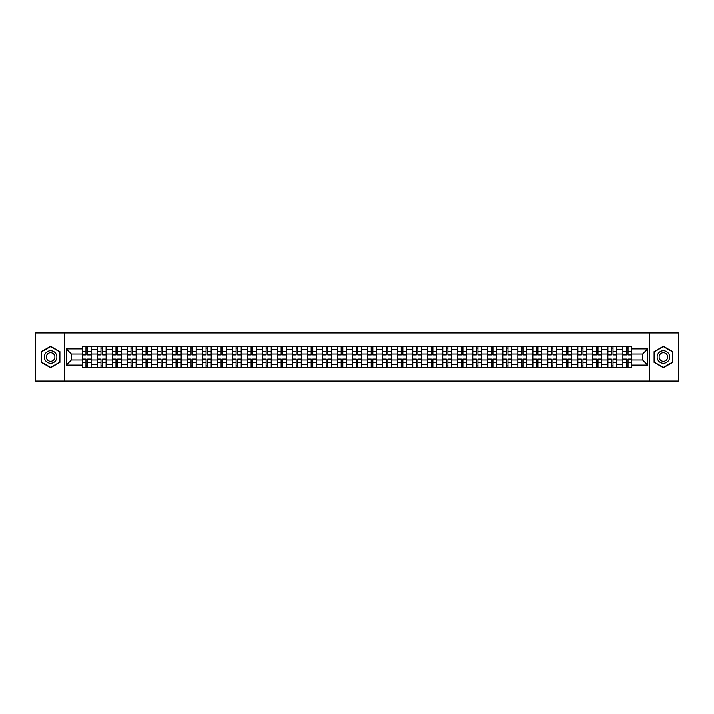 <?xml version="1.0" encoding="UTF-8"?>
<svg xmlns="http://www.w3.org/2000/svg" width="714" height="714" viewBox="0 0 714 714"><rect width="100%" height="100%" fill="white"/><g stroke="black" fill="none" stroke-linecap="round" stroke-linejoin="round"><path stroke-width="1.07" d="M649.624 381.053L678.3 381.053L678.3 332.947L35.7 332.947L35.7 381.053L649.624 381.053L649.624 332.947M97.479 367.344L97.479 349.592L91.124 349.592L91.124 367.344M91.124 349.592L91.124 346.656M97.479 349.592L97.479 346.656M106.136 346.656L106.136 367.344M112.491 367.344L112.491 346.656M121.148 346.656L121.148 367.344M127.503 367.344L127.503 346.656M136.16 346.656L136.16 367.344M142.514 367.344L142.514 346.656M151.172 346.656L151.172 367.344M157.526 367.344L157.526 346.656M166.183 346.656L166.183 367.344M172.538 367.344L172.538 346.656M181.195 346.656L181.195 367.344M187.541 367.344L187.541 346.656M196.207 346.656L196.207 367.344M202.553 367.344L202.553 346.656M211.219 346.656L211.219 367.344M217.565 367.344L217.565 346.656M226.231 346.656L226.231 367.344M232.577 367.344L232.577 346.656M241.243 346.656L241.243 367.344M247.588 367.344L247.588 346.656M256.255 346.656L256.255 367.344M262.6 367.344L262.6 346.656M271.266 346.656L271.266 367.344M277.612 367.344L277.612 346.656M286.269 346.656L286.269 367.344M292.624 367.344L292.624 346.656M301.281 346.656L301.281 367.344M307.636 367.344L307.636 346.656M316.293 346.656L316.293 367.344M322.648 367.344L322.648 346.656M331.305 346.656L331.305 367.344M337.66 367.344L337.66 346.656M346.317 346.656L346.317 367.344M352.671 367.344L352.671 346.656M361.329 346.656L361.329 367.344M367.683 367.344L367.683 346.656M376.34 346.656L376.34 367.344M382.695 367.344L382.695 346.656M391.352 346.656L391.352 367.344M397.707 367.344L397.707 346.656M406.364 346.656L406.364 367.344M412.719 367.344L412.719 346.656M421.376 346.656L421.376 367.344M427.731 367.344L427.731 346.656M436.388 346.656L436.388 367.344M442.734 367.344L442.734 346.656M451.4 346.656L451.4 367.344M457.745 367.344L457.745 346.656M466.412 346.656L466.412 367.344M472.757 367.344L472.757 346.656M481.423 346.656L481.423 367.344M487.769 367.344L487.769 346.656M496.435 346.656L496.435 367.344M502.781 367.344L502.781 346.656M511.447 346.656L511.447 367.344M517.793 367.344L517.793 346.656M526.459 346.656L526.459 367.344M532.805 367.344L532.805 346.656M541.462 346.656L541.462 367.344M547.816 367.344L547.816 346.656M556.474 346.656L556.474 367.344M562.828 367.344L562.828 346.656M571.486 346.656L571.486 367.344M577.84 367.344L577.84 346.656M586.497 346.656L586.497 367.344M592.852 367.344L592.852 346.656M601.509 346.656L601.509 367.344M607.864 367.344L607.864 346.656M616.521 346.656L616.521 367.344M622.876 367.344L622.876 346.656M622.876 359.981L616.521 359.981M607.864 359.981L601.509 359.981M592.852 359.981L586.497 359.981M577.84 359.981L571.486 359.981M562.828 359.981L556.474 359.981M547.816 359.981L541.462 359.981M532.805 359.981L526.459 359.981M517.793 359.981L511.447 359.981M502.781 359.981L496.435 359.981M487.769 359.981L481.423 359.981M472.757 359.981L466.412 359.981M457.745 359.981L451.4 359.981M442.734 359.981L436.388 359.981M427.731 359.981L421.376 359.981M412.719 359.981L406.364 359.981M397.707 359.981L391.352 359.981M382.695 359.981L376.34 359.981M367.683 359.981L361.329 359.981M352.671 359.981L346.317 359.981M337.66 359.981L331.305 359.981M322.648 359.981L316.293 359.981M307.636 359.981L301.281 359.981M292.624 359.981L286.269 359.981M277.612 359.981L271.266 359.981M262.6 359.981L256.255 359.981M247.588 359.981L241.243 359.981M232.577 359.981L226.231 359.981M217.565 359.981L211.219 359.981M202.553 359.981L196.207 359.981M187.541 359.981L181.195 359.981M172.538 359.981L166.183 359.981M157.526 359.981L151.172 359.981M142.514 359.981L136.16 359.981M127.503 359.981L121.148 359.981M112.491 359.981L106.136 359.981M97.479 359.981L91.124 359.981M622.876 354.019L616.521 354.019M607.864 354.019L601.509 354.019M592.852 354.019L586.497 354.019M577.84 354.019L571.486 354.019M562.828 354.019L556.474 354.019M547.816 354.019L541.462 354.019M532.805 354.019L526.459 354.019M517.793 354.019L511.447 354.019M502.781 354.019L496.435 354.019M487.769 354.019L481.423 354.019M472.757 354.019L466.412 354.019M457.745 354.019L451.4 354.019M442.734 354.019L436.388 354.019M427.731 354.019L421.376 354.019M412.719 354.019L406.364 354.019M397.707 354.019L391.352 354.019M382.695 354.019L376.34 354.019M367.683 354.019L361.329 354.019M352.671 354.019L346.317 354.019M337.66 354.019L331.305 354.019M322.648 354.019L316.293 354.019M307.636 354.019L301.281 354.019M292.624 354.019L286.269 354.019M277.612 354.019L271.266 354.019M262.6 354.019L256.255 354.019M247.588 354.019L241.243 354.019M232.577 354.019L226.231 354.019M217.565 354.019L211.219 354.019M202.553 354.019L196.207 354.019M187.541 354.019L181.195 354.019M172.538 354.019L166.183 354.019M157.526 354.019L151.172 354.019M142.514 354.019L136.16 354.019M127.503 354.019L121.148 354.019M112.491 354.019L106.136 354.019M97.479 354.019L91.124 354.019M71.4 359.981L82.467 359.981L82.467 354.019L71.4 354.019L71.4 359.981L66.304 365.086L66.304 348.914L82.467 348.914L82.467 354.019M631.533 354.019L631.533 359.981L642.6 359.981L642.6 354.019L631.533 354.019L631.533 346.656L82.467 346.656L82.467 348.914M631.533 348.914L647.696 348.914L647.696 365.086L631.533 365.086L631.533 359.981M82.467 359.981L82.467 367.344L631.533 367.344L631.533 365.086M82.467 365.086L66.304 365.086M64.376 381.053L64.376 332.947M59.905 351.636L50.614 346.281L41.332 351.636L41.332 362.364L50.614 367.719L59.905 362.364L59.905 351.636M672.668 351.636L663.386 346.281L654.095 351.636L654.095 362.364L663.386 367.719L672.668 362.364L672.668 351.636M87.617 365.898L85.975 365.898M85.975 348.102L87.617 348.102M102.629 365.898L100.986 365.898M100.986 348.102L102.629 348.102M117.64 365.898L115.998 365.898M115.998 348.102L117.64 348.102M132.652 365.898L131.01 365.898M131.01 348.102L132.652 348.102M147.655 365.898L146.022 365.898M146.022 348.102L147.655 348.102M162.667 365.898L161.034 365.898M161.034 348.102L162.667 348.102M177.679 365.898L176.046 365.898M176.046 348.102L177.679 348.102M192.691 365.898L191.057 365.898M191.057 348.102L192.691 348.102M207.703 365.898L206.069 365.898M206.069 348.102L207.703 348.102M222.714 365.898L221.081 365.898M221.081 348.102L222.714 348.102M237.726 365.898L236.093 365.898M236.093 348.102L237.726 348.102M252.738 365.898L251.105 365.898M251.105 348.102L252.738 348.102M267.75 365.898L266.117 365.898M266.117 348.102L267.75 348.102M282.762 365.898L281.129 365.898M281.129 348.102L282.762 348.102M297.774 365.898L296.14 365.898M296.14 348.102L297.774 348.102M312.786 365.898L311.152 365.898M311.152 348.102L312.786 348.102M327.797 365.898L326.155 365.898M326.155 348.102L327.797 348.102M342.809 365.898L341.167 365.898M341.167 348.102L342.809 348.102M357.821 365.898L356.179 365.898M356.179 348.102L357.821 348.102M372.833 365.898L371.191 365.898M371.191 348.102L372.833 348.102M387.845 365.898L386.203 365.898M386.203 348.102L387.845 348.102M402.848 365.898L401.214 365.898M401.214 348.102L402.848 348.102M417.86 365.898L416.226 365.898M416.226 348.102L417.86 348.102M432.871 365.898L431.238 365.898M431.238 348.102L432.871 348.102M447.883 365.898L446.25 365.898M446.25 348.102L447.883 348.102M462.895 365.898L461.262 365.898M461.262 348.102L462.895 348.102M477.907 365.898L476.274 365.898M476.274 348.102L477.907 348.102M492.919 365.898L491.286 365.898M491.286 348.102L492.919 348.102M507.931 365.898L506.297 365.898M506.297 348.102L507.931 348.102M522.943 365.898L521.309 365.898M521.309 348.102L522.943 348.102M537.954 365.898L536.321 365.898M536.321 348.102L537.954 348.102M552.966 365.898L551.333 365.898M551.333 348.102L552.966 348.102M567.978 365.898L566.345 365.898M566.345 348.102L567.978 348.102M582.99 365.898L581.348 365.898M581.348 348.102L582.99 348.102M598.002 365.898L596.36 365.898M596.36 348.102L598.002 348.102M613.014 365.898L611.371 365.898M611.371 348.102L613.014 348.102M628.025 365.898L626.383 365.898M626.383 348.102L628.025 348.102M66.304 348.914L71.4 354.019M642.6 359.981L647.696 365.086M642.6 354.019L647.696 348.914M87.617 354.929L87.617 346.754L91.08 346.754L91.08 354.929L87.617 354.929M85.975 348.004L87.617 348.004M85.975 346.754L82.512 346.754L82.512 354.929L85.975 354.929L85.975 346.754L87.617 346.754M85.975 359.071L85.975 367.246L82.512 367.246L82.512 359.071L85.975 359.071M87.617 365.996L85.975 365.996M87.617 367.246L91.08 367.246L91.08 359.071L87.617 359.071L87.617 367.246L85.975 367.246M102.629 354.929L102.629 346.754L106.091 346.754L106.091 354.929L102.629 354.929M100.986 348.004L102.629 348.004M100.986 346.754L97.523 346.754L97.523 354.929L100.986 354.929L100.986 346.754L102.629 346.754M117.64 354.929L117.64 346.754L121.103 346.754L121.103 354.929L117.64 354.929M115.998 348.004L117.64 348.004M115.998 346.754L112.535 346.754L112.535 354.929L115.998 354.929L115.998 346.754L117.64 346.754M45.196 360.124A6.256 6.256 0 0 0 53.746 362.417A6.256 6.256 0 0 0 56.031 353.876A6.256 6.256 0 0 0 47.49 351.583A6.256 6.256 0 0 0 45.196 360.124M46.91 359.142A4.284 4.284 0 0 0 52.756 360.713A4.284 4.284 0 0 0 54.326 354.858A4.284 4.284 0 0 0 48.472 353.287A4.284 4.284 0 0 0 46.91 359.142M50.614 346.611L59.61 351.806L59.61 362.194L50.614 367.389L41.617 362.194L41.617 351.806L50.614 346.611M657.969 360.124A6.256 6.256 0 0 0 666.51 362.417A6.256 6.256 0 0 0 668.804 353.876A6.256 6.256 0 0 0 660.254 351.583A6.256 6.256 0 0 0 657.969 360.124M659.674 359.142A4.284 4.284 0 0 0 665.528 360.713A4.284 4.284 0 0 0 667.09 354.858A4.284 4.284 0 0 0 661.244 353.287A4.284 4.284 0 0 0 659.674 359.142M663.386 346.611L672.383 351.806L672.383 362.194L663.386 367.389L654.39 362.194L654.39 351.806L663.386 346.611M100.986 359.071L100.986 367.246L97.523 367.246L97.523 359.071L100.986 359.071M102.629 365.996L100.986 365.996M102.629 367.246L106.091 367.246L106.091 359.071L102.629 359.071L102.629 367.246L100.986 367.246M115.998 359.071L115.998 367.246L112.535 367.246L112.535 359.071L115.998 359.071M117.64 365.996L115.998 365.996M117.64 367.246L121.103 367.246L121.103 359.071L117.64 359.071L117.64 367.246L115.998 367.246M132.652 354.929L132.652 346.754L136.115 346.754L136.115 354.929L132.652 354.929M131.01 348.004L132.652 348.004M131.01 346.754L127.547 346.754L127.547 354.929L131.01 354.929L131.01 346.754L132.652 346.754M147.655 354.929L147.655 346.754L151.127 346.754L151.127 354.929L147.655 354.929M146.022 348.004L147.655 348.004M146.022 346.754L142.559 346.754L142.559 354.929L146.022 354.929L146.022 346.754L147.655 346.754M162.667 354.929L162.667 346.754L166.139 346.754L166.139 354.929L162.667 354.929M161.034 348.004L162.667 348.004M161.034 346.754L157.571 346.754L157.571 354.929L161.034 354.929L161.034 346.754L162.667 346.754M131.01 359.071L131.01 367.246L127.547 367.246L127.547 359.071L131.01 359.071M132.652 365.996L131.01 365.996M132.652 367.246L136.115 367.246L136.115 359.071L132.652 359.071L132.652 367.246L131.01 367.246M146.022 359.071L146.022 367.246L142.559 367.246L142.559 359.071L146.022 359.071M147.655 365.996L146.022 365.996M147.655 367.246L151.127 367.246L151.127 359.071L147.655 359.071L147.655 367.246L146.022 367.246M161.034 359.071L161.034 367.246L157.571 367.246L157.571 359.071L161.034 359.071M162.667 365.996L161.034 365.996M162.667 367.246L166.139 367.246L166.139 359.071L162.667 359.071L162.667 367.246L161.034 367.246M177.679 354.929L177.679 346.754L181.142 346.754L181.142 354.929L177.679 354.929M176.046 348.004L177.679 348.004M176.046 346.754L172.583 346.754L172.583 354.929L176.046 354.929L176.046 346.754L177.679 346.754M176.046 359.071L176.046 367.246L172.583 367.246L172.583 359.071L176.046 359.071M177.679 365.996L176.046 365.996M177.679 367.246L181.142 367.246L181.142 359.071L177.679 359.071L177.679 367.246L176.046 367.246M192.691 354.929L192.691 346.754L196.154 346.754L196.154 354.929L192.691 354.929M191.057 348.004L192.691 348.004M191.057 346.754L187.595 346.754L187.595 354.929L191.057 354.929L191.057 346.754L192.691 346.754M191.057 359.071L191.057 367.246L187.595 367.246L187.595 359.071L191.057 359.071M192.691 365.996L191.057 365.996M192.691 367.246L196.154 367.246L196.154 359.071L192.691 359.071L192.691 367.246L191.057 367.246M207.703 354.929L207.703 346.754L211.165 346.754L211.165 354.929L207.703 354.929M206.069 348.004L207.703 348.004M206.069 346.754L202.606 346.754L202.606 354.929L206.069 354.929L206.069 346.754L207.703 346.754M206.069 359.071L206.069 367.246L202.606 367.246L202.606 359.071L206.069 359.071M207.703 365.996L206.069 365.996M207.703 367.246L211.165 367.246L211.165 359.071L207.703 359.071L207.703 367.246L206.069 367.246M222.714 354.929L222.714 346.754L226.177 346.754L226.177 354.929L222.714 354.929M221.081 348.004L222.714 348.004M221.081 346.754L217.618 346.754L217.618 354.929L221.081 354.929L221.081 346.754L222.714 346.754M221.081 359.071L221.081 367.246L217.618 367.246L217.618 359.071L221.081 359.071M222.714 365.996L221.081 365.996M222.714 367.246L226.177 367.246L226.177 359.071L222.714 359.071L222.714 367.246L221.081 367.246M237.726 354.929L237.726 346.754L241.189 346.754L241.189 354.929L237.726 354.929M236.093 348.004L237.726 348.004M236.093 346.754L232.63 346.754L232.63 354.929L236.093 354.929L236.093 346.754L237.726 346.754M236.093 359.071L236.093 367.246L232.63 367.246L232.63 359.071L236.093 359.071M237.726 365.996L236.093 365.996M237.726 367.246L241.189 367.246L241.189 359.071L237.726 359.071L237.726 367.246L236.093 367.246M252.738 354.929L252.738 346.754L256.201 346.754L256.201 354.929L252.738 354.929M251.105 348.004L252.738 348.004M251.105 346.754L247.642 346.754L247.642 354.929L251.105 354.929L251.105 346.754L252.738 346.754M251.105 359.071L251.105 367.246L247.642 367.246L247.642 359.071L251.105 359.071M252.738 365.996L251.105 365.996M252.738 367.246L256.201 367.246L256.201 359.071L252.738 359.071L252.738 367.246L251.105 367.246M267.75 354.929L267.75 346.754L271.213 346.754L271.213 354.929L267.75 354.929M266.117 348.004L267.75 348.004M266.117 346.754L262.654 346.754L262.654 354.929L266.117 354.929L266.117 346.754L267.75 346.754M266.117 359.071L266.117 367.246L262.654 367.246L262.654 359.071L266.117 359.071M267.75 365.996L266.117 365.996M267.75 367.246L271.213 367.246L271.213 359.071L267.75 359.071L267.75 367.246L266.117 367.246M282.762 354.929L282.762 346.754L286.225 346.754L286.225 354.929L282.762 354.929M281.129 348.004L282.762 348.004M281.129 346.754L277.666 346.754L277.666 354.929L281.129 354.929L281.129 346.754L282.762 346.754M281.129 359.071L281.129 367.246L277.666 367.246L277.666 359.071L281.129 359.071M282.762 365.996L281.129 365.996M282.762 367.246L286.225 367.246L286.225 359.071L282.762 359.071L282.762 367.246L281.129 367.246M297.774 354.929L297.774 346.754L301.237 346.754L301.237 354.929L297.774 354.929M296.14 348.004L297.774 348.004M296.14 346.754L292.669 346.754L292.669 354.929L296.14 354.929L296.14 346.754L297.774 346.754M296.14 359.071L296.14 367.246L292.669 367.246L292.669 359.071L296.14 359.071M297.774 365.996L296.14 365.996M297.774 367.246L301.237 367.246L301.237 359.071L297.774 359.071L297.774 367.246L296.14 367.246M312.786 354.929L312.786 346.754L316.248 346.754L316.248 354.929L312.786 354.929M311.152 348.004L312.786 348.004M311.152 346.754L307.68 346.754L307.68 354.929L311.152 354.929L311.152 346.754L312.786 346.754M311.152 359.071L311.152 367.246L307.68 367.246L307.68 359.071L311.152 359.071M312.786 365.996L311.152 365.996M312.786 367.246L316.248 367.246L316.248 359.071L312.786 359.071L312.786 367.246L311.152 367.246M327.797 354.929L327.797 346.754L331.26 346.754L331.26 354.929L327.797 354.929M326.155 348.004L327.797 348.004M326.155 346.754L322.692 346.754L322.692 354.929L326.155 354.929L326.155 346.754L327.797 346.754M326.155 359.071L326.155 367.246L322.692 367.246L322.692 359.071L326.155 359.071M327.797 365.996L326.155 365.996M327.797 367.246L331.26 367.246L331.26 359.071L327.797 359.071L327.797 367.246L326.155 367.246M342.809 354.929L342.809 346.754L346.272 346.754L346.272 354.929L342.809 354.929M341.167 348.004L342.809 348.004M341.167 346.754L337.704 346.754L337.704 354.929L341.167 354.929L341.167 346.754L342.809 346.754M341.167 359.071L341.167 367.246L337.704 367.246L337.704 359.071L341.167 359.071M342.809 365.996L341.167 365.996M342.809 367.246L346.272 367.246L346.272 359.071L342.809 359.071L342.809 367.246L341.167 367.246M357.821 354.929L357.821 346.754L361.284 346.754L361.284 354.929L357.821 354.929M356.179 348.004L357.821 348.004M356.179 346.754L352.716 346.754L352.716 354.929L356.179 354.929L356.179 346.754L357.821 346.754M356.179 359.071L356.179 367.246L352.716 367.246L352.716 359.071L356.179 359.071M357.821 365.996L356.179 365.996M357.821 367.246L361.284 367.246L361.284 359.071L357.821 359.071L357.821 367.246L356.179 367.246M372.833 354.929L372.833 346.754L376.296 346.754L376.296 354.929L372.833 354.929M371.191 348.004L372.833 348.004M371.191 346.754L367.728 346.754L367.728 354.929L371.191 354.929L371.191 346.754L372.833 346.754M371.191 359.071L371.191 367.246L367.728 367.246L367.728 359.071L371.191 359.071M372.833 365.996L371.191 365.996M372.833 367.246L376.296 367.246L376.296 359.071L372.833 359.071L372.833 367.246L371.191 367.246M387.845 354.929L387.845 346.754L391.308 346.754L391.308 354.929L387.845 354.929M386.203 348.004L387.845 348.004M386.203 346.754L382.74 346.754L382.74 354.929L386.203 354.929L386.203 346.754L387.845 346.754M386.203 359.071L386.203 367.246L382.74 367.246L382.74 359.071L386.203 359.071M387.845 365.996L386.203 365.996M387.845 367.246L391.308 367.246L391.308 359.071L387.845 359.071L387.845 367.246L386.203 367.246M402.848 354.929L402.848 346.754L406.32 346.754L406.32 354.929L402.848 354.929M401.214 348.004L402.848 348.004M401.214 346.754L397.752 346.754L397.752 354.929L401.214 354.929L401.214 346.754L402.848 346.754M401.214 359.071L401.214 367.246L397.752 367.246L397.752 359.071L401.214 359.071M402.848 365.996L401.214 365.996M402.848 367.246L406.32 367.246L406.32 359.071L402.848 359.071L402.848 367.246L401.214 367.246M417.86 354.929L417.86 346.754L421.331 346.754L421.331 354.929L417.86 354.929M416.226 348.004L417.86 348.004M416.226 346.754L412.763 346.754L412.763 354.929L416.226 354.929L416.226 346.754L417.86 346.754M416.226 359.071L416.226 367.246L412.763 367.246L412.763 359.071L416.226 359.071M417.86 365.996L416.226 365.996M417.86 367.246L421.331 367.246L421.331 359.071L417.86 359.071L417.86 367.246L416.226 367.246M432.871 354.929L432.871 346.754L436.334 346.754L436.334 354.929L432.871 354.929M431.238 348.004L432.871 348.004M431.238 346.754L427.775 346.754L427.775 354.929L431.238 354.929L431.238 346.754L432.871 346.754M431.238 359.071L431.238 367.246L427.775 367.246L427.775 359.071L431.238 359.071M432.871 365.996L431.238 365.996M432.871 367.246L436.334 367.246L436.334 359.071L432.871 359.071L432.871 367.246L431.238 367.246M447.883 354.929L447.883 346.754L451.346 346.754L451.346 354.929L447.883 354.929M446.25 348.004L447.883 348.004M446.25 346.754L442.787 346.754L442.787 354.929L446.25 354.929L446.25 346.754L447.883 346.754M446.25 359.071L446.25 367.246L442.787 367.246L442.787 359.071L446.25 359.071M447.883 365.996L446.25 365.996M447.883 367.246L451.346 367.246L451.346 359.071L447.883 359.071L447.883 367.246L446.25 367.246M462.895 354.929L462.895 346.754L466.358 346.754L466.358 354.929L462.895 354.929M461.262 348.004L462.895 348.004M461.262 346.754L457.799 346.754L457.799 354.929L461.262 354.929L461.262 346.754L462.895 346.754M461.262 359.071L461.262 367.246L457.799 367.246L457.799 359.071L461.262 359.071M462.895 365.996L461.262 365.996M462.895 367.246L466.358 367.246L466.358 359.071L462.895 359.071L462.895 367.246L461.262 367.246M477.907 354.929L477.907 346.754L481.37 346.754L481.37 354.929L477.907 354.929M476.274 348.004L477.907 348.004M476.274 346.754L472.811 346.754L472.811 354.929L476.274 354.929L476.274 346.754L477.907 346.754M476.274 359.071L476.274 367.246L472.811 367.246L472.811 359.071L476.274 359.071M477.907 365.996L476.274 365.996M477.907 367.246L481.37 367.246L481.37 359.071L477.907 359.071L477.907 367.246L476.274 367.246M492.919 354.929L492.919 346.754L496.382 346.754L496.382 354.929L492.919 354.929M491.286 348.004L492.919 348.004M491.286 346.754L487.823 346.754L487.823 354.929L491.286 354.929L491.286 346.754L492.919 346.754M491.286 359.071L491.286 367.246L487.823 367.246L487.823 359.071L491.286 359.071M492.919 365.996L491.286 365.996M492.919 367.246L496.382 367.246L496.382 359.071L492.919 359.071L492.919 367.246L491.286 367.246M507.931 354.929L507.931 346.754L511.394 346.754L511.394 354.929L507.931 354.929M506.297 348.004L507.931 348.004M506.297 346.754L502.834 346.754L502.834 354.929L506.297 354.929L506.297 346.754L507.931 346.754M506.297 359.071L506.297 367.246L502.834 367.246L502.834 359.071L506.297 359.071M507.931 365.996L506.297 365.996M507.931 367.246L511.394 367.246L511.394 359.071L507.931 359.071L507.931 367.246L506.297 367.246M522.943 354.929L522.943 346.754L526.405 346.754L526.405 354.929L522.943 354.929M521.309 348.004L522.943 348.004M521.309 346.754L517.846 346.754L517.846 354.929L521.309 354.929L521.309 346.754L522.943 346.754M521.309 359.071L521.309 367.246L517.846 367.246L517.846 359.071L521.309 359.071M522.943 365.996L521.309 365.996M522.943 367.246L526.405 367.246L526.405 359.071L522.943 359.071L522.943 367.246L521.309 367.246M537.954 354.929L537.954 346.754L541.417 346.754L541.417 354.929L537.954 354.929M536.321 348.004L537.954 348.004M536.321 346.754L532.858 346.754L532.858 354.929L536.321 354.929L536.321 346.754L537.954 346.754M536.321 359.071L536.321 367.246L532.858 367.246L532.858 359.071L536.321 359.071M537.954 365.996L536.321 365.996M537.954 367.246L541.417 367.246L541.417 359.071L537.954 359.071L537.954 367.246L536.321 367.246M552.966 354.929L552.966 346.754L556.429 346.754L556.429 354.929L552.966 354.929M551.333 348.004L552.966 348.004M551.333 346.754L547.861 346.754L547.861 354.929L551.333 354.929L551.333 346.754L552.966 346.754M551.333 359.071L551.333 367.246L547.861 367.246L547.861 359.071L551.333 359.071M552.966 365.996L551.333 365.996M552.966 367.246L556.429 367.246L556.429 359.071L552.966 359.071L552.966 367.246L551.333 367.246M567.978 354.929L567.978 346.754L571.441 346.754L571.441 354.929L567.978 354.929M566.345 348.004L567.978 348.004M566.345 346.754L562.873 346.754L562.873 354.929L566.345 354.929L566.345 346.754L567.978 346.754M566.345 359.071L566.345 367.246L562.873 367.246L562.873 359.071L566.345 359.071M567.978 365.996L566.345 365.996M567.978 367.246L571.441 367.246L571.441 359.071L567.978 359.071L567.978 367.246L566.345 367.246M582.99 354.929L582.99 346.754L586.453 346.754L586.453 354.929L582.99 354.929M581.348 348.004L582.99 348.004M581.348 346.754L577.885 346.754L577.885 354.929L581.348 354.929L581.348 346.754L582.99 346.754M581.348 359.071L581.348 367.246L577.885 367.246L577.885 359.071L581.348 359.071M582.99 365.996L581.348 365.996M582.99 367.246L586.453 367.246L586.453 359.071L582.99 359.071L582.99 367.246L581.348 367.246M598.002 354.929L598.002 346.754L601.465 346.754L601.465 354.929L598.002 354.929M596.36 348.004L598.002 348.004M596.36 346.754L592.897 346.754L592.897 354.929L596.36 354.929L596.36 346.754L598.002 346.754M596.36 359.071L596.36 367.246L592.897 367.246L592.897 359.071L596.36 359.071M598.002 365.996L596.36 365.996M598.002 367.246L601.465 367.246L601.465 359.071L598.002 359.071L598.002 367.246L596.36 367.246M613.014 354.929L613.014 346.754L616.477 346.754L616.477 354.929L613.014 354.929M611.371 348.004L613.014 348.004M611.371 346.754L607.909 346.754L607.909 354.929L611.371 354.929L611.371 346.754L613.014 346.754M611.371 359.071L611.371 367.246L607.909 367.246L607.909 359.071L611.371 359.071M613.014 365.996L611.371 365.996M613.014 367.246L616.477 367.246L616.477 359.071L613.014 359.071L613.014 367.246L611.371 367.246M628.025 354.929L628.025 346.754L631.488 346.754L631.488 354.929L628.025 354.929M626.383 348.004L628.025 348.004M626.383 346.754L622.92 346.754L622.92 354.929L626.383 354.929L626.383 346.754L628.025 346.754M626.383 359.071L626.383 367.246L622.92 367.246L622.92 359.071L626.383 359.071M628.025 365.996L626.383 365.996M628.025 367.246L631.488 367.246L631.488 359.071L628.025 359.071L628.025 367.246L626.383 367.246M607.864 349.592L601.509 349.592M592.852 349.592L586.497 349.592M577.84 349.592L571.486 349.592M562.828 349.592L556.474 349.592M547.816 349.592L541.462 349.592M532.805 349.592L526.459 349.592M517.793 349.592L511.447 349.592M502.781 349.592L496.435 349.592M487.769 349.592L481.423 349.592M472.757 349.592L466.412 349.592M457.745 349.592L451.4 349.592M442.734 349.592L436.388 349.592M427.731 349.592L421.376 349.592M412.719 349.592L406.364 349.592M397.707 349.592L391.352 349.592M382.695 349.592L376.34 349.592M367.683 349.592L361.329 349.592M352.671 349.592L346.317 349.592M337.66 349.592L331.305 349.592M322.648 349.592L316.293 349.592M307.636 349.592L301.281 349.592M292.624 349.592L286.269 349.592M277.612 349.592L271.266 349.592M262.6 349.592L256.255 349.592M247.588 349.592L241.243 349.592M232.577 349.592L226.231 349.592M217.565 349.592L211.219 349.592M202.553 349.592L196.207 349.592M187.541 349.592L181.195 349.592M172.538 349.592L166.183 349.592M157.526 349.592L151.172 349.592M142.514 349.592L136.16 349.592M127.503 349.592L121.148 349.592M112.491 349.592L106.136 349.592M622.876 349.592L616.521 349.592M607.864 364.408L601.509 364.408M592.852 364.408L586.497 364.408M577.84 364.408L571.486 364.408M562.828 364.408L556.474 364.408M547.816 364.408L541.462 364.408M532.805 364.408L526.459 364.408M517.793 364.408L511.447 364.408M502.781 364.408L496.435 364.408M487.769 364.408L481.423 364.408M472.757 364.408L466.412 364.408M457.745 364.408L451.4 364.408M442.734 364.408L436.388 364.408M427.731 364.408L421.376 364.408M412.719 364.408L406.364 364.408M397.707 364.408L391.352 364.408M382.695 364.408L376.34 364.408M367.683 364.408L361.329 364.408M352.671 364.408L346.317 364.408M337.66 364.408L331.305 364.408M322.648 364.408L316.293 364.408M307.636 364.408L301.281 364.408M292.624 364.408L286.269 364.408M277.612 364.408L271.266 364.408M262.6 364.408L256.255 364.408M247.588 364.408L241.243 364.408M232.577 364.408L226.231 364.408M217.565 364.408L211.219 364.408M202.553 364.408L196.207 364.408M187.541 364.408L181.195 364.408M172.538 364.408L166.183 364.408M157.526 364.408L151.172 364.408M142.514 364.408L136.16 364.408M127.503 364.408L121.148 364.408M112.491 364.408L106.136 364.408M97.479 364.408L91.124 364.408M622.876 364.408L616.521 364.408M87.617 354.724L91.08 354.724M87.617 351.475L91.08 351.475M82.512 354.724L85.975 354.724M82.512 351.475L85.975 351.475M85.975 359.276L82.512 359.276M85.975 362.525L82.512 362.525M91.08 359.276L87.617 359.276M91.08 362.525L87.617 362.525M102.629 354.724L106.091 354.724M102.629 351.475L106.091 351.475M97.523 354.724L100.986 354.724M97.523 351.475L100.986 351.475M117.64 354.724L121.103 354.724M117.64 351.475L121.103 351.475M112.535 354.724L115.998 354.724M112.535 351.475L115.998 351.475M100.986 359.276L97.523 359.276M100.986 362.525L97.523 362.525M106.091 359.276L102.629 359.276M106.091 362.525L102.629 362.525M115.998 359.276L112.535 359.276M115.998 362.525L112.535 362.525M121.103 359.276L117.64 359.276M121.103 362.525L117.64 362.525M132.652 354.724L136.115 354.724M132.652 351.475L136.115 351.475M127.547 354.724L131.01 354.724M127.547 351.475L131.01 351.475M147.655 354.724L151.127 354.724M147.655 351.475L151.127 351.475M142.559 354.724L146.022 354.724M142.559 351.475L146.022 351.475M162.667 354.724L166.139 354.724M162.667 351.475L166.139 351.475M157.571 354.724L161.034 354.724M157.571 351.475L161.034 351.475M131.01 359.276L127.547 359.276M131.01 362.525L127.547 362.525M136.115 359.276L132.652 359.276M136.115 362.525L132.652 362.525M146.022 359.276L142.559 359.276M146.022 362.525L142.559 362.525M151.127 359.276L147.655 359.276M151.127 362.525L147.655 362.525M161.034 359.276L157.571 359.276M161.034 362.525L157.571 362.525M166.139 359.276L162.667 359.276M166.139 362.525L162.667 362.525M177.679 354.724L181.142 354.724M177.679 351.475L181.142 351.475M172.583 354.724L176.046 354.724M172.583 351.475L176.046 351.475M176.046 359.276L172.583 359.276M176.046 362.525L172.583 362.525M181.142 359.276L177.679 359.276M181.142 362.525L177.679 362.525M192.691 354.724L196.154 354.724M192.691 351.475L196.154 351.475M187.595 354.724L191.057 354.724M187.595 351.475L191.057 351.475M191.057 359.276L187.595 359.276M191.057 362.525L187.595 362.525M196.154 359.276L192.691 359.276M196.154 362.525L192.691 362.525M207.703 354.724L211.165 354.724M207.703 351.475L211.165 351.475M202.606 354.724L206.069 354.724M202.606 351.475L206.069 351.475M206.069 359.276L202.606 359.276M206.069 362.525L202.606 362.525M211.165 359.276L207.703 359.276M211.165 362.525L207.703 362.525M222.714 354.724L226.177 354.724M222.714 351.475L226.177 351.475M217.618 354.724L221.081 354.724M217.618 351.475L221.081 351.475M221.081 359.276L217.618 359.276M221.081 362.525L217.618 362.525M226.177 359.276L222.714 359.276M226.177 362.525L222.714 362.525M237.726 354.724L241.189 354.724M237.726 351.475L241.189 351.475M232.63 354.724L236.093 354.724M232.63 351.475L236.093 351.475M236.093 359.276L232.63 359.276M236.093 362.525L232.63 362.525M241.189 359.276L237.726 359.276M241.189 362.525L237.726 362.525M252.738 354.724L256.201 354.724M252.738 351.475L256.201 351.475M247.642 354.724L251.105 354.724M247.642 351.475L251.105 351.475M251.105 359.276L247.642 359.276M251.105 362.525L247.642 362.525M256.201 359.276L252.738 359.276M256.201 362.525L252.738 362.525M267.75 354.724L271.213 354.724M267.75 351.475L271.213 351.475M262.654 354.724L266.117 354.724M262.654 351.475L266.117 351.475M266.117 359.276L262.654 359.276M266.117 362.525L262.654 362.525M271.213 359.276L267.75 359.276M271.213 362.525L267.75 362.525M282.762 354.724L286.225 354.724M282.762 351.475L286.225 351.475M277.666 354.724L281.129 354.724M277.666 351.475L281.129 351.475M281.129 359.276L277.666 359.276M281.129 362.525L277.666 362.525M286.225 359.276L282.762 359.276M286.225 362.525L282.762 362.525M297.774 354.724L301.237 354.724M297.774 351.475L301.237 351.475M292.669 354.724L296.14 354.724M292.669 351.475L296.14 351.475M296.14 359.276L292.669 359.276M296.14 362.525L292.669 362.525M301.237 359.276L297.774 359.276M301.237 362.525L297.774 362.525M312.786 354.724L316.248 354.724M312.786 351.475L316.248 351.475M307.68 354.724L311.152 354.724M307.68 351.475L311.152 351.475M311.152 359.276L307.68 359.276M311.152 362.525L307.68 362.525M316.248 359.276L312.786 359.276M316.248 362.525L312.786 362.525M327.797 354.724L331.26 354.724M327.797 351.475L331.26 351.475M322.692 354.724L326.155 354.724M322.692 351.475L326.155 351.475M326.155 359.276L322.692 359.276M326.155 362.525L322.692 362.525M331.26 359.276L327.797 359.276M331.26 362.525L327.797 362.525M342.809 354.724L346.272 354.724M342.809 351.475L346.272 351.475M337.704 354.724L341.167 354.724M337.704 351.475L341.167 351.475M341.167 359.276L337.704 359.276M341.167 362.525L337.704 362.525M346.272 359.276L342.809 359.276M346.272 362.525L342.809 362.525M357.821 354.724L361.284 354.724M357.821 351.475L361.284 351.475M352.716 354.724L356.179 354.724M352.716 351.475L356.179 351.475M356.179 359.276L352.716 359.276M356.179 362.525L352.716 362.525M361.284 359.276L357.821 359.276M361.284 362.525L357.821 362.525M372.833 354.724L376.296 354.724M372.833 351.475L376.296 351.475M367.728 354.724L371.191 354.724M367.728 351.475L371.191 351.475M371.191 359.276L367.728 359.276M371.191 362.525L367.728 362.525M376.296 359.276L372.833 359.276M376.296 362.525L372.833 362.525M387.845 354.724L391.308 354.724M387.845 351.475L391.308 351.475M382.74 354.724L386.203 354.724M382.74 351.475L386.203 351.475M386.203 359.276L382.74 359.276M386.203 362.525L382.74 362.525M391.308 359.276L387.845 359.276M391.308 362.525L387.845 362.525M402.848 354.724L406.32 354.724M402.848 351.475L406.32 351.475M397.752 354.724L401.214 354.724M397.752 351.475L401.214 351.475M401.214 359.276L397.752 359.276M401.214 362.525L397.752 362.525M406.32 359.276L402.848 359.276M406.32 362.525L402.848 362.525M417.86 354.724L421.331 354.724M417.86 351.475L421.331 351.475M412.763 354.724L416.226 354.724M412.763 351.475L416.226 351.475M416.226 359.276L412.763 359.276M416.226 362.525L412.763 362.525M421.331 359.276L417.86 359.276M421.331 362.525L417.86 362.525M432.871 354.724L436.334 354.724M432.871 351.475L436.334 351.475M427.775 354.724L431.238 354.724M427.775 351.475L431.238 351.475M431.238 359.276L427.775 359.276M431.238 362.525L427.775 362.525M436.334 359.276L432.871 359.276M436.334 362.525L432.871 362.525M447.883 354.724L451.346 354.724M447.883 351.475L451.346 351.475M442.787 354.724L446.25 354.724M442.787 351.475L446.25 351.475M446.25 359.276L442.787 359.276M446.25 362.525L442.787 362.525M451.346 359.276L447.883 359.276M451.346 362.525L447.883 362.525M462.895 354.724L466.358 354.724M462.895 351.475L466.358 351.475M457.799 354.724L461.262 354.724M457.799 351.475L461.262 351.475M461.262 359.276L457.799 359.276M461.262 362.525L457.799 362.525M466.358 359.276L462.895 359.276M466.358 362.525L462.895 362.525M477.907 354.724L481.37 354.724M477.907 351.475L481.37 351.475M472.811 354.724L476.274 354.724M472.811 351.475L476.274 351.475M476.274 359.276L472.811 359.276M476.274 362.525L472.811 362.525M481.37 359.276L477.907 359.276M481.37 362.525L477.907 362.525M492.919 354.724L496.382 354.724M492.919 351.475L496.382 351.475M487.823 354.724L491.286 354.724M487.823 351.475L491.286 351.475M491.286 359.276L487.823 359.276M491.286 362.525L487.823 362.525M496.382 359.276L492.919 359.276M496.382 362.525L492.919 362.525M507.931 354.724L511.394 354.724M507.931 351.475L511.394 351.475M502.834 354.724L506.297 354.724M502.834 351.475L506.297 351.475M506.297 359.276L502.834 359.276M506.297 362.525L502.834 362.525M511.394 359.276L507.931 359.276M511.394 362.525L507.931 362.525M522.943 354.724L526.405 354.724M522.943 351.475L526.405 351.475M517.846 354.724L521.309 354.724M517.846 351.475L521.309 351.475M521.309 359.276L517.846 359.276M521.309 362.525L517.846 362.525M526.405 359.276L522.943 359.276M526.405 362.525L522.943 362.525M537.954 354.724L541.417 354.724M537.954 351.475L541.417 351.475M532.858 354.724L536.321 354.724M532.858 351.475L536.321 351.475M536.321 359.276L532.858 359.276M536.321 362.525L532.858 362.525M541.417 359.276L537.954 359.276M541.417 362.525L537.954 362.525M552.966 354.724L556.429 354.724M552.966 351.475L556.429 351.475M547.861 354.724L551.333 354.724M547.861 351.475L551.333 351.475M551.333 359.276L547.861 359.276M551.333 362.525L547.861 362.525M556.429 359.276L552.966 359.276M556.429 362.525L552.966 362.525M567.978 354.724L571.441 354.724M567.978 351.475L571.441 351.475M562.873 354.724L566.345 354.724M562.873 351.475L566.345 351.475M566.345 359.276L562.873 359.276M566.345 362.525L562.873 362.525M571.441 359.276L567.978 359.276M571.441 362.525L567.978 362.525M582.99 354.724L586.453 354.724M582.99 351.475L586.453 351.475M577.885 354.724L581.348 354.724M577.885 351.475L581.348 351.475M581.348 359.276L577.885 359.276M581.348 362.525L577.885 362.525M586.453 359.276L582.99 359.276M586.453 362.525L582.99 362.525M598.002 354.724L601.465 354.724M598.002 351.475L601.465 351.475M592.897 354.724L596.36 354.724M592.897 351.475L596.36 351.475M596.36 359.276L592.897 359.276M596.36 362.525L592.897 362.525M601.465 359.276L598.002 359.276M601.465 362.525L598.002 362.525M613.014 354.724L616.477 354.724M613.014 351.475L616.477 351.475M607.909 354.724L611.371 354.724M607.909 351.475L611.371 351.475M611.371 359.276L607.909 359.276M611.371 362.525L607.909 362.525M616.477 359.276L613.014 359.276M616.477 362.525L613.014 362.525M628.025 354.724L631.488 354.724M628.025 351.475L631.488 351.475M622.92 354.724L626.383 354.724M622.92 351.475L626.383 351.475M626.383 359.276L622.92 359.276M626.383 362.525L622.92 362.525M631.488 359.276L628.025 359.276M631.488 362.525L628.025 362.525"/></g></svg>

